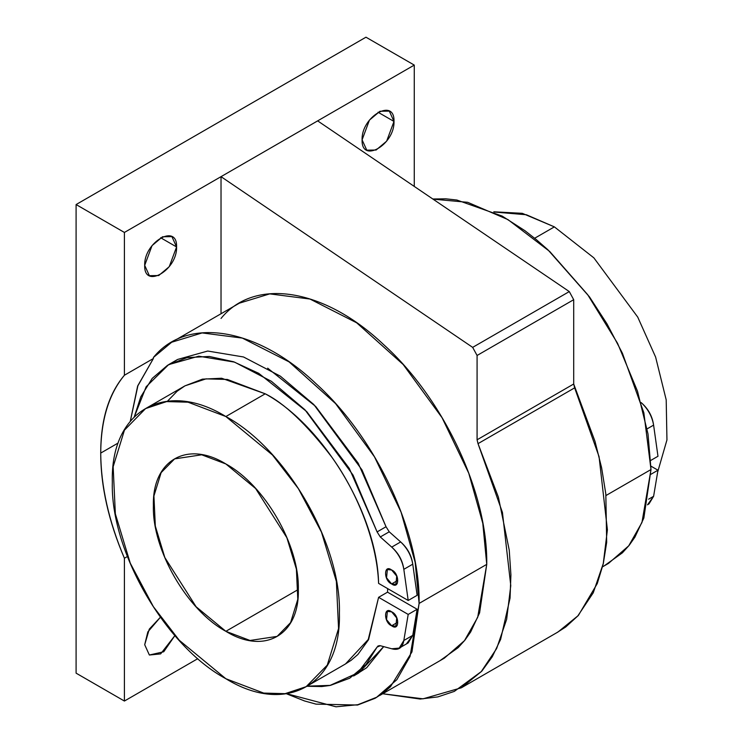 <?xml version="1.0" encoding="UTF-8"?>
<svg xmlns="http://www.w3.org/2000/svg" width="744" height="744" viewBox="0 0 744 744"><rect width="100%" height="100%" fill="white"/><g stroke="black" fill="none" stroke-linecap="round" stroke-linejoin="round"><path stroke-width="1.12" d="M124.406 558.242L127.345 556.549L124.406 558.242C108.624 521.349 100.728 486.297 100.728 453.077C100.924 486.344 108.819 521.395 124.406 558.242L124.406 701.043L76.093 673.153L76.093 204.554L365.964 37.2L414.269 65.091L414.269 186.428L414.269 65.091L365.964 37.2L76.093 204.554L124.406 232.444L414.269 65.091L124.406 232.444L76.093 204.554L76.093 673.153L124.406 701.043L124.406 558.242M118.045 443.08L100.728 453.077C100.728 419.858 108.624 393.911 124.406 375.246L124.406 232.444L124.406 375.246C108.819 394.088 100.924 420.034 100.728 453.077L118.045 443.08M197.727 658.71L124.406 701.043L197.727 658.71M130.349 421.151L137.882 385.792L153.394 358.515L124.406 375.246L153.394 358.515L153.394 357.501L153.394 358.515L137.649 385.978L130.302 421.206M461.373 687.781L423.048 698.83L382.704 693.752L420.193 699.053L437.853 696.896L454.314 691.399L481.74 671.246L492.249 656.794L500.619 639.412L510.049 598.176L510.914 574.852L509.24 550.132L498.406 497.197L478.02 443.647L502.442 512.458L510.775 585.593L506.645 619.343L496.629 648.573L481.191 671.692L461.373 687.781L557.991 632L577.818 615.911L593.256 592.782L603.272 563.552L607.402 529.802L599.059 456.667L574.638 387.857L478.02 443.647L477.081 439.797L478.02 443.647L574.638 387.857L573.698 384.006L477.081 439.797L477.081 355.474L477.081 439.797L573.698 384.006L573.698 299.692L477.081 355.474L472.663 347.374L477.081 355.474L573.698 299.692L569.29 291.583L472.663 347.374L221.024 176.663L472.663 347.374L569.29 291.583L317.651 120.881L221.024 176.663L221.024 313.745L221.024 176.663L317.651 120.881L569.29 291.583L573.698 299.692L573.698 384.006L595.014 441.397L601.617 467.79L605.821 493.942L606.676 542.367L603.245 563.896L597.237 583.631L578.376 615.446L565.728 626.987L556.8 632.688M393.985 121.439C394.859 144.671 361.221 164.089 362.096 139.844C361.221 116.613 394.859 97.194 393.985 121.439L389.317 111.116L379.97 111.256L369.433 120.11L362.096 139.844L366.764 150.167L376.111 150.028L386.638 141.174L393.985 121.439L378.036 112.232L393.985 121.439M176.579 246.952C177.453 270.184 143.815 289.602 144.699 265.357C143.815 242.126 177.453 222.707 176.579 246.952L171.911 236.629L162.564 236.769L152.036 245.622L144.699 265.357L149.367 275.68L158.714 275.54L169.241 266.687L176.579 246.952L160.639 237.745L176.579 246.952M286.505 693.78L304.538 700.96L316.005 704.131L357.576 705.033L375.125 698.281L383.086 693.101L390.507 686.712L411.953 651.93L419.104 603.421C420.267 532.1 376.064 437.835 316.005 383.662C256.68 327.341 186.865 316.07 153.394 357.501L171.687 342.231L202.117 332.931L242.349 338.092L289.053 361.863L335.553 403.574L374.437 456.779L401.1 512.235L415.161 562.362L419.104 603.421L486.743 564.371L482.791 523.311L468.739 473.184L442.066 417.728L403.183 364.523L356.683 322.812L309.978 299.042L269.747 293.88L239.326 303.18L176.765 339.301M387.671 588.625L387.559 592.187M432.794 198.992L445.907 198.825L456.89 200.034L502.181 216.095L524.985 230.733L536.433 239.708L547.9 249.779L589.471 296.865L607.011 323.882L622.403 353.214L643.848 412.762L651 469.538L643.848 518.029L634.911 537.14L629.108 545.417L622.403 552.829L604.1 565.933M602.547 566.826L608.546 563.366L628.726 545.817L641.951 522.511L651 469.538L605.997 495.513L651 469.538L648.005 433.985L637.506 391.232L617.567 343.319L587.676 294.671L549.714 251.472L507.975 219.62L467.678 202.312L433.008 199.141M174.821 635.702L160.639 653.902L149.367 655.018L144.699 644.704L149.274 629.145L160.425 617.213L147.833 631.926L144.699 644.704L149.367 655.018L163.745 651.753L174.821 635.702M221.024 318.451C254.522 277.056 324.263 288.244 383.644 344.612C443.647 398.728 487.925 493.049 486.743 564.371L479.592 612.87L470.654 631.981L464.851 640.249L458.146 647.661L439.844 660.765M401.118 647.001L408.14 642.946L412.762 635.357L403.825 640.51L399.203 648.108L391.725 648.777L380.296 645.718L378.129 645.904L377.096 647.085L379.663 645.597L377.096 647.085L366.076 664.494L349.717 678.212L330.457 685.373L307.039 686.163M353.567 675.989L358.654 673.05L383.681 646.62L366.727 667.684L355.53 674.855M306.863 686.266L321.771 686.545L329.918 685.475L357.79 672.864L377.096 647.085L380.296 645.718L391.725 648.777C398.561 650.609 402.597 647.857 403.825 640.51L408.196 614.423L378.594 597.33L387.531 592.168L417.133 609.262L387.531 592.168L378.594 597.33L408.196 614.423L417.133 609.262L412.762 635.357L417.133 609.262L408.196 614.423L403.825 640.51L412.762 635.357L406.382 643.96M267.673 368.168L315.698 406.466L358.236 463.27L386.034 526.743L389.233 531.802L400.663 541.939C407.498 548.003 411.534 555.415 412.762 564.175L417.133 595.312L412.762 564.175L403.825 569.337L408.196 600.473L417.133 595.312L408.196 600.473L378.594 583.38L408.196 600.473L403.825 569.337L412.762 564.175C411.265 555.545 407.238 548.133 400.663 541.939L391.725 547.1C398.3 553.294 402.327 560.706 403.825 569.337C402.597 560.576 398.561 553.164 391.725 547.1L400.663 541.939L389.233 531.802L380.296 536.963L391.725 547.1L380.296 536.963L389.233 531.802L386.034 526.743L377.096 531.904L380.296 536.963L377.096 531.904L349.299 468.432L306.751 411.627L258.735 373.33L233.532 361.742L209.315 356.469L187.06 357.604L167.633 365.22L152.222 378.38L140.765 396.868L134.208 417.086M386.954 569.858L386.917 569.207M391.632 569.988L387.364 569.569L386.545 577.79L391.632 583.938L397.668 580.45L391.632 583.938C383.672 580.794 383.495 563.84 391.632 569.988C399.602 573.14 399.77 590.085 391.632 583.938L395.901 584.356L396.719 576.135L391.632 569.988M391.632 611.828L387.364 611.41L386.545 619.631L391.632 625.778L397.668 622.291L391.632 625.778C383.672 622.626 383.495 605.681 391.632 611.828C399.602 614.972 399.77 631.926 391.632 625.778L395.901 626.197L396.719 617.976L391.632 611.828M641.263 403.025L641.133 402.56L641.263 403.025M647.261 428.786L653.604 425.122C652.107 416.491 648.08 409.079 641.505 402.895C648.34 408.949 652.376 416.361 653.604 425.122L647.261 428.786M650.805 460.406L657.975 456.267L653.604 425.122L657.975 456.267L650.805 460.406M648.619 499.187L653.604 496.304L657.975 470.208L650.944 474.272L657.975 470.208L650.972 466.163L657.975 470.208L653.604 496.304L648.619 499.187M647.54 504.73L648.982 503.902L653.604 496.304L647.513 504.841M167.521 401.137L177.156 391.204L184.949 385.857L202.433 379.152L221.638 378.24L265.227 393.809L225.86 416.538C165.196 379.189 110.298 410.818 112.325 482.084C110.298 550.932 165.177 646.052 225.86 678.723C286.514 716.072 341.412 684.443 339.394 613.177C341.422 544.329 286.542 449.209 225.86 416.538L272.471 455.002L298.353 488.603L321.454 532.1L336.372 581.399L338.557 628.55L327.276 665.117L306.137 686.684L345.504 663.955L368.243 639.487L378.594 597.33L368.578 639.673L357.864 654.515L351.075 660.356L344.974 664.253M265.227 393.809C323.687 425.512 377.273 515.062 378.594 583.38C376.976 539.251 355.186 489.18 331.406 456.593C306.426 424.173 284.366 403.248 265.227 393.809L227.385 379.459L206.004 378.863L184.949 385.857L145.582 408.586L166.628 401.593L188.018 402.188L225.86 416.538L265.227 393.809M225.86 463.958C264.576 484.828 299.618 545.464 298.325 589.471C299.627 634.902 264.594 655.185 225.86 631.312C187.144 610.433 152.102 549.797 153.394 505.79C152.092 460.359 187.116 440.076 225.86 463.958L201.698 454.798L174.617 458.881L161.123 472.645L153.924 495.988L155.319 526.082L164.843 557.554L196.109 606.76L225.86 631.312L250.012 640.472L277.103 636.39L290.588 622.626L297.795 599.283L296.4 569.188L286.877 537.717L255.611 488.51L225.86 463.958M493.784 211.798L522.288 213.323L554.373 226.874L534.666 238.247L554.373 226.874L526.38 214.756L494.295 212.04M657.677 471.984L666.95 439.937L666.196 399.853L655.613 357.074L637.738 317.102L593.851 257.843L554.373 226.874M306.137 686.684L285.082 693.668L263.702 693.082L225.86 678.723L179.248 640.259L153.366 606.667L130.265 563.171L115.348 513.871L113.162 466.721L124.443 430.153L145.582 408.586M387.54 592.168L387.661 588.616M298.325 589.471L225.86 631.312L298.325 589.471M134.245 417.049L146.14 386.768L168.665 364.616L198.778 356.199L234.574 362.133L271.411 381.319L304.901 409.721L353.047 475.072L377.096 531.904L386.034 526.743L361.993 469.91L313.838 404.559L280.349 376.157L243.511 356.971L207.715 351.038L177.602 359.454L173.278 362.198M379.738 695.463L444.289 658.198L464.47 640.649L477.695 617.343L486.743 564.371L419.104 603.421L410.056 656.394L396.831 679.7L376.65 697.249L357.845 704.698L335.99 706.8L286.766 693.734M387.364 569.569L388.628 568.835M387.364 611.41L388.628 610.675M397.184 625.453L395.901 626.197M397.184 583.621L395.901 584.356M177.602 359.454L168.665 364.616"/></g></svg>
